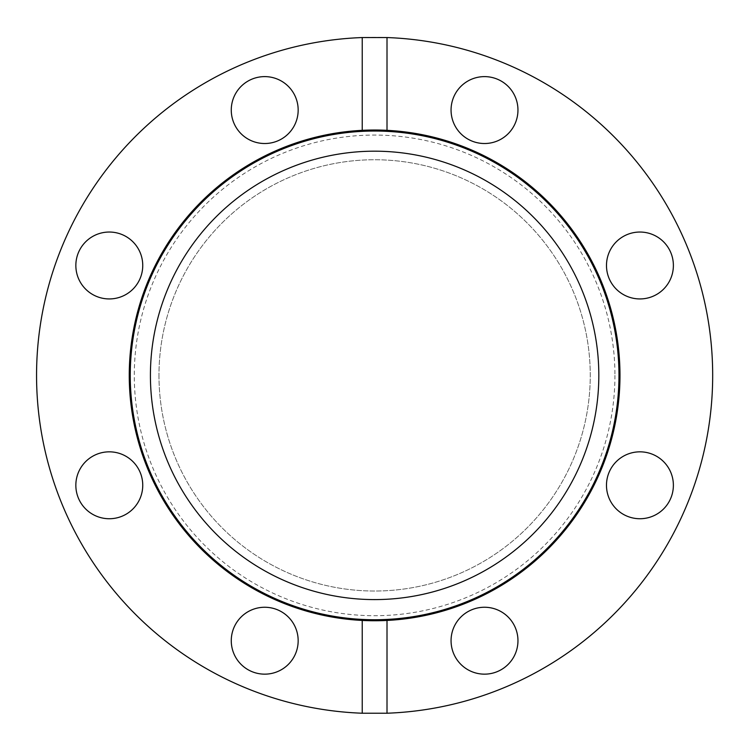 <?xml version="1.0" encoding="UTF-8"?>
<svg xmlns="http://www.w3.org/2000/svg" width="751" height="751" viewBox="0 0 751 751"><rect width="100%" height="100%" fill="white"/><g stroke="black" fill="none" stroke-linecap="round" stroke-linejoin="round"><path stroke-width="0.56" stroke-dasharray="3.75 2.82" d="M158.977 375.387A215.631 215.631 0 0 0 482.433 562.133A215.631 215.631 0 0 0 482.433 188.642A215.631 215.631 0 0 0 158.977 375.387A215.631 215.631 0 0 0 482.433 562.133A215.631 215.631 0 0 0 482.433 188.642A215.631 215.631 0 0 0 158.977 375.387M618.965 375.387A244.357 244.357 0 0 1 374.618 619.744A244.357 244.357 0 0 1 130.261 375.387A244.357 244.357 0 0 1 374.618 131.031A244.357 244.357 0 0 1 618.965 375.387M614.938 375.387A240.32 240.32 0 0 1 254.458 583.508A240.32 240.32 0 0 1 254.458 167.257A240.32 240.32 0 0 1 614.938 375.387M598.819 375.387A224.202 224.202 0 0 0 262.512 181.226A224.202 224.202 0 0 0 262.512 569.549A224.202 224.202 0 0 0 598.819 375.387M387.009 620.439A245.361 245.361 0 0 0 619.979 375.387A245.361 245.361 0 0 0 387.009 130.336M362.226 130.336A245.361 245.361 0 0 0 129.256 375.387A245.361 245.361 0 0 0 362.226 620.439M616.28 461.63A33.457 33.457 0 0 0 616.28 508.943A33.457 33.457 0 0 0 663.584 508.943A33.457 33.457 0 0 0 663.584 461.63A33.457 33.457 0 0 0 616.28 461.63M484.517 607.249A33.457 33.457 0 0 0 451.06 640.706A33.457 33.457 0 0 0 484.517 674.154A33.457 33.457 0 0 0 517.965 640.706A33.457 33.457 0 0 0 484.517 607.249M288.375 617.05A33.457 33.457 0 0 0 241.062 617.05A33.457 33.457 0 0 0 241.062 664.363A33.457 33.457 0 0 0 288.375 664.363A33.457 33.457 0 0 0 288.375 617.05M142.756 485.287A33.457 33.457 0 0 0 109.299 451.83A33.457 33.457 0 0 0 75.842 485.287A33.457 33.457 0 0 0 109.299 518.734A33.457 33.457 0 0 0 142.756 485.287M132.955 289.144A33.457 33.457 0 0 0 132.955 241.831A33.457 33.457 0 0 0 85.642 241.831A33.457 33.457 0 0 0 85.642 289.144A33.457 33.457 0 0 0 132.955 289.144M264.718 143.525A33.457 33.457 0 0 0 298.175 110.068A33.457 33.457 0 0 0 264.718 76.611A33.457 33.457 0 0 0 231.261 110.068A33.457 33.457 0 0 0 264.718 143.525M460.861 133.725A33.457 33.457 0 0 0 508.164 133.725A33.457 33.457 0 0 0 508.164 86.412A33.457 33.457 0 0 0 460.861 86.412A33.457 33.457 0 0 0 460.861 133.725M606.479 265.488A33.457 33.457 0 0 0 639.936 298.945A33.457 33.457 0 0 0 673.384 265.488A33.457 33.457 0 0 0 639.936 232.031A33.457 33.457 0 0 0 606.479 265.488M712.68 375.387A338.063 338.063 0 0 1 362.226 713.225A338.063 338.063 0 0 1 36.649 367.126A338.063 338.063 0 0 1 378.748 37.343A338.063 338.063 0 0 1 712.68 375.387"/><path stroke-width="1.13" d="M374.618 131.031A244.357 244.357 0 0 1 586.231 497.566A244.357 244.357 0 0 1 162.995 497.566A244.357 244.357 0 0 1 374.618 131.031M374.618 151.186A224.202 224.202 0 0 1 598.819 375.387A224.202 224.202 0 0 1 374.618 599.589A224.202 224.202 0 0 1 150.416 375.387A224.202 224.202 0 0 1 374.618 151.186M387.009 37.55L387.009 130.336L362.226 130.336L362.226 37.55L387.009 37.55A338.063 338.063 0 0 1 712.68 375.387A338.063 338.063 0 0 1 387.009 713.225L362.226 713.225L362.226 620.439L387.009 620.439L387.009 713.225M387.009 130.336A245.361 245.361 0 0 0 129.256 375.387A245.361 245.361 0 0 0 387.009 620.439A245.361 245.361 0 0 0 619.979 375.387A245.361 245.361 0 0 0 387.009 130.336M362.226 713.225A338.063 338.063 0 0 1 36.555 375.387A338.063 338.063 0 0 1 362.226 37.55M264.718 76.611A33.457 33.457 0 0 1 293.688 126.797A33.457 33.457 0 0 1 235.748 126.797A33.457 33.457 0 0 1 264.718 76.611M85.642 241.831A33.457 33.457 0 0 1 141.61 256.833A33.457 33.457 0 0 1 100.643 297.8A33.457 33.457 0 0 1 85.642 241.831M75.842 485.287A33.457 33.457 0 0 1 126.027 456.317A33.457 33.457 0 0 1 126.027 514.257A33.457 33.457 0 0 1 75.842 485.287M241.062 664.363A33.457 33.457 0 0 1 256.063 608.394A33.457 33.457 0 0 1 297.03 649.362A33.457 33.457 0 0 1 241.062 664.363M663.584 508.943A33.457 33.457 0 0 1 607.615 493.942A33.457 33.457 0 0 1 648.592 452.975A33.457 33.457 0 0 1 663.584 508.943M484.517 674.154A33.457 33.457 0 0 1 455.538 623.978A33.457 33.457 0 0 1 513.487 623.978A33.457 33.457 0 0 1 484.517 674.154M508.164 86.412A33.457 33.457 0 0 1 493.172 142.38A33.457 33.457 0 0 1 452.196 101.413A33.457 33.457 0 0 1 508.164 86.412M673.384 265.488A33.457 33.457 0 0 1 623.208 294.458A33.457 33.457 0 0 1 623.208 236.518A33.457 33.457 0 0 1 673.384 265.488"/></g></svg>
